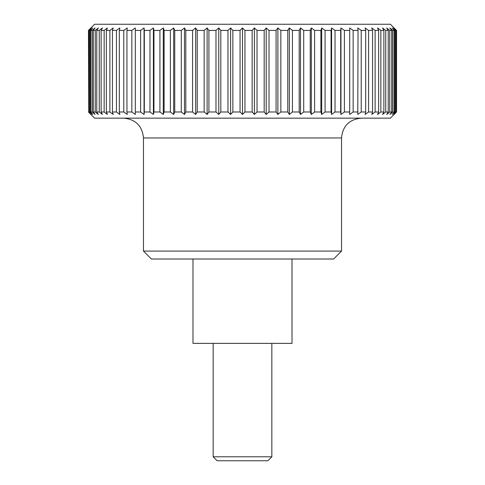 <?xml version="1.0" encoding="UTF-8"?>
<svg xmlns="http://www.w3.org/2000/svg" width="485" height="485" viewBox="0 0 485 485"><rect width="100%" height="100%" fill="white"/><g stroke="black" fill="none" stroke-linecap="round" stroke-linejoin="round"><path stroke-width="0.73" d="M341.537 137.958L143.463 137.958L143.463 251.084L151.387 259.008L333.613 259.008L341.537 251.084L341.537 137.958C342.713 125.93 349.315 119.328 361.343 118.152M292.018 259.008L292.018 343.374L192.981 343.374L192.981 259.008M88.458 111.993L94.605 118.152L390.395 118.152L396.542 111.993L396.542 30.409L390.395 24.25L94.605 24.25L88.458 30.409L88.743 111.993L88.458 30.409M396.257 111.993L393.626 114.454L395.875 111.993L395.875 30.409L393.626 27.948L396.257 30.409L396.542 111.993M395.875 30.409L395.026 30.409L395.026 111.993L395.875 111.993M395.026 111.993L392.226 114.454L394.263 111.993L394.263 30.409L392.226 27.948L395.026 30.409M394.263 30.409L392.856 30.409L392.856 111.993L394.263 111.993M392.856 111.993L389.904 114.454L391.71 111.993L391.71 30.409L389.758 30.409L389.758 111.993L391.71 111.993M389.758 111.993L386.672 114.454L388.242 111.993L388.242 30.409L385.751 30.409L385.751 111.993L388.242 111.993M385.751 111.993L382.556 114.454L383.877 111.993L383.877 30.409L380.858 30.409L380.858 111.993L383.877 111.993M380.858 111.993L377.572 114.454L378.639 111.993L378.639 30.409L375.117 30.409L375.117 111.993L378.639 111.993M375.117 111.993L371.752 114.454L372.565 111.993L372.565 30.409L368.558 30.409L368.558 111.993L372.565 111.993M368.558 111.993L365.144 114.454L365.684 111.993L365.684 30.409L361.222 30.409L361.222 111.993L365.684 111.993M361.222 111.993L357.772 114.454L358.045 30.409L353.153 30.409L353.153 111.993L358.045 111.993M353.153 111.993L349.691 114.454L349.691 30.409L344.399 30.409L344.399 111.993L349.691 111.993M344.399 111.993L340.955 114.454L340.682 111.993L340.682 30.409L335.02 30.409L335.02 111.993L340.682 111.993M335.02 111.993L331.607 114.454L331.061 111.993L331.061 30.409L325.071 30.409L325.071 111.993L331.061 111.993M325.071 111.993L321.707 114.454L320.9 111.993L320.9 30.409L314.613 30.409L314.613 111.993L320.9 111.993M314.613 111.993L311.321 114.454L310.254 111.993L310.254 30.409L303.707 30.409L303.707 111.993L310.254 111.993M303.707 111.993L300.512 114.454L299.19 111.993L299.19 30.409L292.425 30.409L292.425 111.993L299.19 111.993M292.425 111.993L289.345 114.454L287.775 111.993L287.775 30.409L280.839 30.409L280.839 111.993L287.775 111.993M280.839 111.993L277.887 114.454L276.08 111.993L276.08 30.409L269.011 30.409L269.011 111.993L276.08 111.993M269.011 111.993L266.216 114.454L264.179 111.993L264.179 30.409L257.026 30.409L257.026 111.993L264.179 111.993M257.026 111.993L254.395 114.454L252.145 111.993L252.145 30.409L244.943 30.409L244.943 111.993L252.145 111.993M244.943 111.993L242.5 114.454L240.057 111.993L240.057 30.409L232.855 30.409L232.855 111.993L240.057 111.993M232.855 111.993L230.605 114.454L227.974 111.993L227.974 30.409L220.82 30.409L220.82 111.993L227.974 111.993M220.82 111.993L218.783 114.454L215.989 111.993L215.989 30.409L208.92 30.409L208.92 111.993L215.989 111.993M208.92 111.993L207.113 114.454L204.161 111.993L204.161 30.409L197.225 30.409L197.225 111.993L204.161 111.993M197.225 111.993L195.655 114.454L192.575 111.993L192.575 30.409L185.81 30.409L185.81 111.993L192.575 111.993M185.81 111.993L184.488 114.454L181.293 111.993L181.293 30.409L174.745 30.409L174.745 111.993L181.293 111.993M174.745 111.993L173.678 114.454L170.387 111.993L170.387 30.409L164.1 30.409L164.1 111.993L170.387 111.993M164.1 111.993L163.293 114.454L159.929 111.993L159.929 30.409L153.939 30.409L153.939 111.993L159.929 111.993M153.939 111.993L153.393 114.454L149.98 111.993L149.98 30.409L144.318 30.409L144.318 111.993L149.98 111.993M144.318 111.993L144.045 114.454L140.601 111.993L140.601 30.409L135.309 30.409L135.309 111.993L140.601 111.993M135.309 111.993L135.309 114.454L131.847 111.993L131.847 30.409L126.955 30.409L126.955 111.993L131.847 111.993M126.955 111.993L127.228 114.454L123.778 111.993L123.778 30.409L119.316 30.409L119.316 111.993L123.778 111.993M119.316 111.993L119.856 114.454L116.442 111.993L116.442 30.409L112.435 30.409L112.435 111.993L116.442 111.993M112.435 111.993L113.248 114.454L109.883 111.993L109.883 30.409L106.36 30.409L106.36 111.993L109.883 111.993M106.36 111.993L107.427 114.454L104.142 111.993L104.142 30.409L101.123 30.409L101.123 111.993L104.142 111.993M101.123 111.993L102.444 114.454L99.249 111.993L99.249 30.409L96.757 30.409L96.757 111.993L99.249 111.993M96.757 111.993L98.328 114.454L95.242 111.993L95.242 30.409L93.29 30.409L93.29 111.993L95.242 111.993M93.29 111.993L95.096 114.454L92.144 111.993L92.144 30.409L90.737 30.409L90.737 111.993L92.144 111.993M90.737 111.993L92.774 114.454L89.974 111.993L89.974 30.409L89.125 30.409L89.125 111.993L89.974 111.993M89.125 111.993L91.374 114.454L88.743 111.993M213.157 343.374L213.157 456.779L217.128 460.75L267.872 460.75L271.842 456.779L271.842 343.374M213.157 456.779L271.842 456.779M88.743 30.409L91.374 27.948L89.125 30.409M89.974 30.409L92.774 27.948L90.737 30.409M92.144 30.409L95.096 27.948L93.29 30.409M95.242 30.409L98.328 27.948L96.757 30.409M99.249 30.409L102.444 27.948L101.123 30.409M104.142 30.409L107.427 27.948L106.36 30.409M109.883 30.409L113.248 27.948L112.435 30.409M116.442 30.409L119.856 27.948L119.316 30.409M123.778 30.409L127.228 27.948L126.955 30.409M131.847 30.409L135.309 27.948L135.309 30.409M140.601 30.409L144.045 27.948L144.318 30.409M149.98 30.409L153.393 27.948L153.939 30.409M159.929 30.409L163.293 27.948L164.1 30.409M170.387 30.409L173.678 27.948L174.745 30.409M181.293 30.409L184.488 27.948L185.81 30.409M192.575 30.409L195.655 27.948L197.225 30.409M204.161 30.409L207.113 27.948L208.92 30.409M215.989 30.409L218.783 27.948L220.82 30.409M227.974 30.409L230.605 27.948L232.855 30.409M240.057 30.409L242.5 27.948L244.943 30.409M252.145 30.409L254.395 27.948L257.026 30.409M264.179 30.409L266.216 27.948L269.011 30.409M276.08 30.409L277.887 27.948L280.839 30.409M287.775 30.409L289.345 27.948L292.425 30.409M299.19 30.409L300.512 27.948L303.707 30.409M310.254 30.409L311.321 27.948L314.613 30.409M320.9 30.409L321.707 27.948L325.071 30.409M331.061 30.409L331.607 27.948L335.02 30.409M340.682 30.409L340.955 27.948L344.399 30.409M349.691 30.409L349.691 27.948L353.153 30.409M358.045 30.409L357.772 27.948L361.222 30.409M365.684 30.409L365.144 27.948L368.558 30.409M372.565 30.409L371.752 27.948L375.117 30.409M378.639 30.409L377.572 27.948L380.858 30.409M383.877 30.409L382.556 27.948L385.751 30.409M388.242 30.409L386.672 27.948L389.758 30.409M391.71 30.409L389.904 27.948L392.856 30.409M340.955 114.454L340.955 27.948M331.607 114.454L331.607 27.948M321.707 114.454L321.707 27.948M311.321 114.454L311.321 27.948M300.512 114.454L300.512 27.948M289.345 114.454L289.345 27.948M277.887 114.454L277.887 27.948M266.216 114.454L266.216 27.948M254.395 114.454L254.395 27.948M242.5 114.454L242.5 27.948M230.605 114.454L230.605 27.948M218.783 114.454L218.783 27.948M207.113 114.454L207.113 27.948M195.655 114.454L195.655 27.948M184.488 114.454L184.488 27.948M173.678 114.454L173.678 27.948M163.293 114.454L163.293 27.948M153.393 114.454L153.393 27.948M144.045 114.454L144.045 27.948M143.463 251.084L341.537 251.084M143.463 137.958C142.287 125.93 135.685 119.328 123.657 118.152"/></g></svg>
